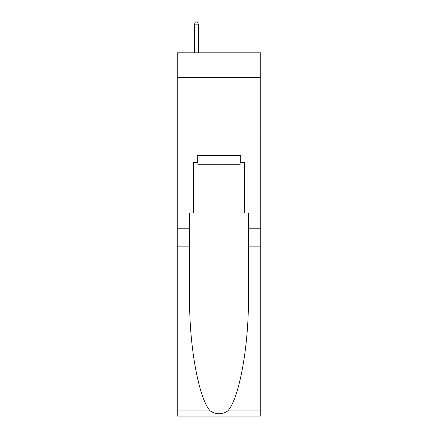 <?xml version="1.0" encoding="UTF-8"?>
<svg xmlns="http://www.w3.org/2000/svg" width="438" height="438" viewBox="0 0 438 438"><rect width="100%" height="100%" fill="white"/><g stroke="black" fill="none" stroke-linecap="round" stroke-linejoin="round"><path stroke-width="0.66" d="M260.741 77.636L260.741 52.812L177.259 52.812L177.259 77.636L260.741 77.636L260.741 213.021L244.388 213.021L244.388 162.476L240.774 162.476L240.774 155.709L197.226 155.709L197.226 162.476L197.905 162.476M177.259 246.868L189.61 246.868L189.61 297.178C189.008 345.27 198.764 398.991 210.273 410.954C216.087 414.666 221.902 414.666 227.727 410.954L260.741 410.954L260.741 416.1L177.259 416.1L177.259 77.636M240.095 155.709L240.095 164.732L197.905 164.732L197.905 155.709M219 155.709L219 164.732M227.727 410.954C239.236 398.991 248.992 345.27 248.39 297.178L248.39 213.021M248.39 246.868L260.741 246.868L260.741 213.021M189.61 213.021L189.61 246.868M260.741 410.954L260.741 246.868M177.259 213.021L193.612 213.021L193.612 162.476L197.226 162.476M177.259 134.044L260.741 134.044M193.612 213.021L244.388 213.021M240.095 162.476L240.774 162.476M198.469 52.812L198.469 24.835L194.406 24.835L194.406 52.812M194.406 24.835L195.31 21.9L197.565 21.9L198.469 24.835M248.39 228.817L260.741 228.817M189.61 228.817L177.259 228.817M177.259 410.954L210.273 410.954"/></g></svg>
